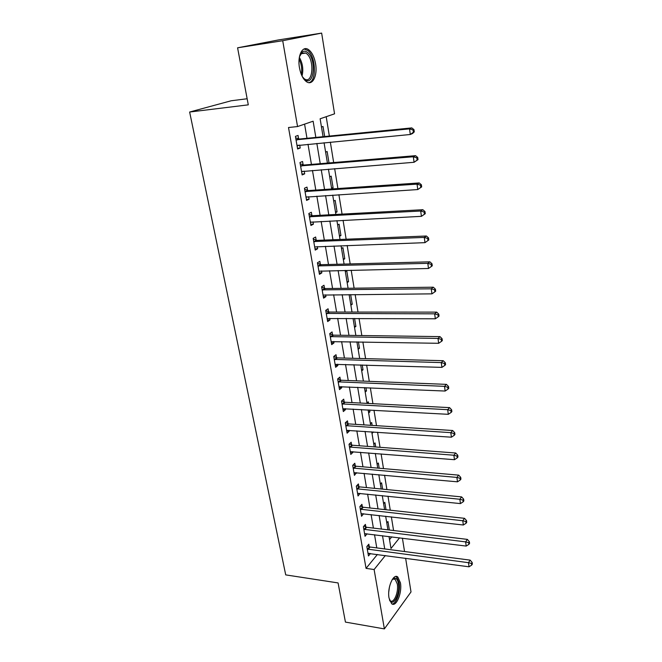<?xml version="1.0" encoding="UTF-8"?>
<svg xmlns="http://www.w3.org/2000/svg" width="662" height="662" viewBox="0 0 662 662"><rect width="100%" height="100%" fill="white"/><g stroke="black" fill="none" stroke-linecap="round" stroke-linejoin="round"><path stroke-width="0.99" d="M389.033 598.034C387.03 587.856 393.402 572.903 397.812 577.024L400.419 582.792C402.355 592.771 396.149 607.774 391.606 603.678L389.033 598.034M299.464 67.756C297.255 55.922 302.385 45.471 308.235 49.443C311.827 51.934 314.276 56.717 315.584 63.784C317.694 75.427 312.696 85.886 306.729 81.873C303.229 79.457 300.813 74.756 299.464 67.756M247.149 98.754L231.22 100.765L189.638 112.027L285.719 574.889L338.083 582.932L345.432 622.09L384.374 628.9L374.113 569.527L385.334 555.542M189.638 112.027L248.291 104.844L237.584 47.813L278.363 39.952L321.649 33.1L334.558 113.823L320.127 118.788L323.073 136.703M393.576 530.519L391.358 516.873M390.266 510.203L387.99 496.219M386.906 489.566L384.572 475.225M383.497 468.605L381.105 453.909M380.029 447.313L377.572 432.245M376.504 425.674L373.989 410.225M372.929 403.688L370.348 387.849M369.288 381.345L366.64 365.101M365.59 358.63L362.875 341.981M361.833 335.543L359.052 318.463M358.01 312.067L355.155 294.557M354.12 288.193L351.199 270.237M350.173 263.923L347.169 245.494M346.152 239.23L343.073 220.33M342.064 214.107L338.903 194.727M337.901 188.554L334.658 168.661M333.665 162.546L330.346 142.14M329.353 136.082L326.2 116.702M402.413 538.173L404.548 551.537M405.624 558.273L411.011 591.936L384.374 628.9M389.529 539.613L391.78 536.857M321.484 127.021L323.015 126.467L324.67 136.546M325.621 152.128L327.136 151.507L329.014 162.935M329.693 176.812L331.182 176.142L333.102 187.818L331.621 188.521M333.698 201.099L335.162 200.371L337.057 211.857L335.601 212.618M337.637 224.989L339.085 224.203L340.938 235.507L339.507 236.317M341.518 248.498L342.941 247.654L344.77 258.776L343.355 259.645M345.332 271.627L346.731 270.733L348.535 281.681L347.136 282.6M350.868 305.19L352.242 304.222L350.653 294.598M354.534 327.425L355.883 326.407L354.575 318.447M358.142 349.321L359.474 348.253L358.432 341.898M361.7 370.877L363.016 369.768L362.222 364.969M364.448 381.155L364.886 381.171M365.201 392.103L366.491 390.944L365.954 387.659M366.996 403.009L368.287 401.834L368.552 403.464M368.651 413.005L369.926 411.805L369.628 409.985M370.422 423.746L371.688 422.53L372.16 425.401M372.044 433.593L373.236 431.955M373.79 444.177L375.04 442.919L375.71 446.982M377.108 464.294L378.341 463.003L379.202 468.233M380.377 484.121L381.593 482.788L382.636 489.152M383.596 503.65L384.796 502.284L386.02 509.74M386.774 522.897L387.957 521.499L389.355 530.014M315.84 137.415L313.126 121.196L297.552 126.558L288.508 127.518L366.053 568.377L377.39 554.475M376.777 547.896L374.526 534.722M373.401 528.094L371.101 514.589M369.975 507.986L367.617 494.142M366.491 487.563L364.075 473.371M362.958 466.826L360.484 452.278M359.375 445.758L356.835 430.854M355.726 424.359L353.119 409.075M352.018 402.612L349.354 386.947M348.253 380.518L345.523 364.464M344.43 358.068L341.625 341.609M340.541 335.245L337.67 318.372M336.594 312.05L333.64 294.747M332.572 288.466L329.552 270.725M328.493 264.494L325.39 246.297M324.33 240.107L321.153 221.447M320.11 215.307L316.85 196.167M315.807 190.077L312.464 170.448M311.438 164.408L308.004 144.275M306.986 138.292L304.578 124.142M298.636 138.863L298.041 135.445L295.426 136.389L297.619 149L300.217 148.007L299.712 145.069M303.138 164.846L302.551 161.495L299.977 162.538L302.137 174.934L304.694 173.833L304.222 171.11M307.557 190.391L306.986 187.098L304.454 188.24L306.572 200.421L309.088 199.229L308.649 196.705M311.91 215.506L311.347 212.262L308.848 213.503L310.933 225.477L313.407 224.186L313.01 221.861M316.179 240.19L315.633 237.004L313.176 238.345L315.228 250.112L317.661 248.73L317.288 246.595M320.383 264.469L319.845 261.333L317.429 262.764L319.44 274.333L321.84 272.86L321.5 270.907M324.521 288.334L323.983 285.256L321.608 286.77L323.586 298.157L325.952 296.593L325.646 294.822M328.584 311.819L328.062 308.782L325.721 310.387L327.665 321.583L329.99 319.945L329.717 318.339M332.589 334.914L332.067 331.927L329.759 333.615L331.679 344.629L333.971 342.908L333.722 341.468M336.519 357.637L336.015 354.7L333.739 356.462L335.626 367.302L337.885 365.498L337.661 364.224M340.392 379.996L339.896 377.108L337.653 378.945L339.515 389.612L341.733 387.733L341.542 386.616M344.207 402L343.71 399.153L341.509 401.064L343.338 411.565L345.523 409.613L345.357 408.653M347.955 423.655L347.467 420.858L345.299 422.836L347.095 433.171L349.255 431.152L349.114 430.333M351.646 444.972L351.166 442.216L349.031 444.268L350.802 454.43L352.92 452.345L352.805 451.674M355.279 465.957L354.807 463.243L352.697 465.361L354.443 475.366L356.446 472.685M358.862 486.611L358.399 483.947L356.313 486.131L358.034 495.979L360.029 493.372M362.379 506.96L361.924 504.328L359.88 506.579L361.568 516.277L363.554 513.737M365.854 526.993L365.399 524.403L363.38 526.712L365.043 536.27L367.029 533.795M369.272 546.729L368.825 544.181L366.831 546.539L368.469 555.956L370.447 553.548M237.584 47.813L282.715 40.713L321.649 33.1M366.053 568.377L374.113 569.527M297.552 126.558L282.715 40.713M384.721 548.939L382.512 535.707M381.395 529.054L379.127 515.491M378.019 508.863L375.685 494.961M374.584 488.357L372.201 474.108M371.092 467.529L368.651 452.924M367.559 446.37L365.052 431.401M363.959 424.88L361.386 409.53M360.302 403.042L357.67 387.303M356.586 380.849L353.889 364.721M352.813 358.291L350.041 341.757M348.973 335.361L346.135 318.405M345.076 312.059L342.163 294.673M341.104 288.359L338.125 270.535M337.074 264.262L334.012 245.983M332.969 239.76L329.833 221.009M328.799 214.836L325.58 195.596M324.554 189.473L321.252 169.745M320.234 163.671L316.85 143.431M389.016 536.518L390.994 548.492L399.558 537.817M324.074 142.735L327.425 163.067M328.435 169.166L331.695 188.984M332.713 195.125L335.899 214.447M336.925 220.645L340.028 239.478M341.054 245.718L344.083 264.08M345.125 270.369L348.08 288.276M349.122 294.607L352.002 312.067M353.053 318.439L355.858 335.46M356.917 341.873L359.656 358.473M360.716 364.919L363.388 381.113M364.456 387.593L367.062 403.39M368.138 409.902L370.679 425.302M371.754 431.856L374.237 446.875M375.321 453.453L377.737 468.108M378.821 474.712L381.18 489.003M382.28 495.631L384.581 509.583M385.673 516.236L387.915 529.84M297.495 148.263L300.217 148.007M371.821 432.253L373.302 432.352M368.436 411.723L369.926 411.805M365.002 390.878L366.491 390.944M361.51 369.719L363.016 369.768M357.96 348.229L359.474 348.253M354.36 326.399L355.883 326.407M350.711 304.23L352.242 304.222M346.996 281.706L348.535 281.681M343.222 258.825L344.77 258.776M339.383 235.573L340.938 235.507M335.485 211.948L337.057 211.857M331.53 187.925L333.102 187.818M301.98 174.048L304.694 173.833M306.398 199.403L309.088 199.229M310.735 224.319L313.407 224.186M314.996 248.821L317.661 248.73M319.192 272.918L321.84 272.86M323.321 296.617L325.952 296.593M327.384 319.928L329.99 319.945M331.372 342.858L333.971 342.908M335.303 365.424L337.885 365.498M339.167 387.626L341.733 387.733M342.974 409.472L345.523 409.613M346.714 430.979L349.255 431.152M350.397 452.146L352.92 452.345M354.029 472.991L356.537 473.222M357.604 493.513L360.095 493.769M361.121 513.72L363.603 514.002M364.721 533.646L367.054 533.936M368.552 553.308L370.455 553.564M414.28 131.87L413.973 129.628L413.08 130.017L413.378 132.259L414.28 131.87L412.55 133.509L410.299 134.494L297.023 145.59M413.378 132.259L410.299 134.494L409.538 128.875L411.789 127.907L299.572 139.028L295.674 137.837M296.022 139.814L409.538 128.875L413.08 130.017M298.744 145.16L297.122 146.161M413.973 129.628L411.789 127.907M418.012 159.641L417.714 157.44L416.828 157.879L417.126 160.088L418.012 159.641L414.073 162.281L301.549 171.582M417.126 160.088L414.073 162.281L413.328 156.762L415.546 155.678L304.065 165.028L300.2 163.804M300.565 165.905L413.328 156.762L416.828 157.879M302.915 171.218L301.624 171.988M417.714 157.44L415.546 155.678M421.677 186.907L421.38 184.748L420.519 185.228L420.809 187.396L421.677 186.907L417.78 189.555L306.001 197.127M420.809 187.396L417.78 189.555L417.043 184.144L419.22 182.944L308.484 190.582L304.644 189.332M305.033 191.558L417.043 184.144L420.519 185.228M307.019 196.813L306.043 197.375M421.38 184.748L419.22 182.944M425.269 213.685L424.987 211.559L424.135 212.088L424.416 214.215L425.269 213.685L421.421 216.342L310.37 222.242M424.416 214.215L421.421 216.342L420.693 211.021L422.836 209.713L312.82 215.704L309.013 214.422M309.419 216.764L420.693 211.021L424.135 212.088M311.032 221.969L310.387 222.324M424.987 211.559L422.836 209.713M428.802 239.975L428.529 237.89L427.685 238.461L427.966 240.554L428.802 239.975L424.987 242.648L314.673 246.934M427.966 240.554L424.987 242.648L424.284 237.426L426.386 236.003L317.09 240.397L313.308 239.09M313.73 241.539L424.284 237.426L427.685 238.461M428.529 237.89L426.386 236.003M299.447 56.766L302.443 51.843C304.065 50.809 305.778 51.015 307.573 52.463C316.825 59.439 314.028 87.227 304.81 79.473L302.286 76.56M303.237 77.901L304.586 78.993C312.894 84.628 314.814 59.721 306.572 53.589L305.803 53.043L301.822 53.026L299.977 55.203M308.848 82.651C316.817 81.5 316.014 56.584 307.78 50.469L304.065 48.996M392.161 579.664L394.163 578.224C396.257 577.843 397.672 579.639 398.425 583.611C400.452 593.938 392.814 608.022 389.43 599.813M389.463 599.888L390.208 600.699C393.849 603.976 398.847 591.977 397.283 583.967L395.189 579.366L393.336 578.993L392.21 579.606M392.053 603.967C396.455 604.183 400.733 591.1 399.136 582.651L396.546 576.933L395.76 576.503M317.975 265.909L427.801 263.352L428.496 268.482L318.894 271.205M317.528 263.344L321.293 264.684L429.878 261.829L427.801 263.352L431.177 264.37L431.45 266.422L432.278 265.801L432.005 263.757L431.177 264.37M432.005 263.757L429.878 261.829M428.496 268.482L431.45 266.422M322.146 289.865L431.26 288.814L431.947 293.854L323.056 295.078M321.682 287.2L325.423 288.558L433.304 287.2L431.26 288.814L434.603 289.815L434.876 291.826L435.687 291.172L435.414 289.162L434.603 289.815M435.414 289.162L433.304 287.2M431.947 293.854L434.876 291.826M326.25 313.432L434.661 313.838L435.331 318.794L327.144 318.554M325.77 310.66L329.477 312.05L436.672 312.125L434.661 313.838L437.971 314.814L438.236 316.792L439.038 316.105L438.774 314.127L437.971 314.814M438.774 314.127L436.672 312.125M435.331 318.794L438.236 316.792M330.288 336.61L438.004 338.423L438.666 343.297L331.166 341.65M329.784 333.747L333.474 335.154L439.973 336.619L438.004 338.423L441.281 339.383L441.546 341.327L442.332 340.599L442.067 338.654L441.281 339.383M442.067 338.654L439.973 336.619M438.666 343.297L441.546 341.327M334.252 359.408L441.281 362.594L441.935 367.377L335.121 364.373M333.747 356.454L337.405 357.885L443.226 360.699L441.281 362.594L444.533 363.521L444.79 365.441L445.567 364.671L445.311 362.759L444.533 363.521M445.311 362.759L443.226 360.699M441.935 367.377L444.79 365.441M338.158 381.842L444.508 386.343L445.145 391.043L339.01 386.724M337.769 378.854L341.269 380.245L446.428 384.365L444.508 386.343L447.727 387.253L447.984 389.14L448.745 388.337L448.497 386.459L447.727 387.253M448.497 386.459L446.428 384.365M445.145 391.043L447.984 389.14M342.006 403.919L447.686 409.687L448.306 414.313L342.842 408.727M341.708 400.899L345.076 402.256L449.564 407.627L447.686 409.687L450.872 410.589L451.12 412.434L451.873 411.607L451.625 409.761L450.872 410.589M451.625 409.761L449.564 407.627M448.306 414.313L451.12 412.434M345.787 425.649L450.797 432.65L451.418 437.193L346.607 430.374M345.572 422.588L348.816 423.92L452.659 430.507L450.797 432.65L453.967 433.527L454.206 435.348L454.943 434.479L454.703 432.667L453.967 433.527M454.703 432.667L452.659 430.507M451.418 437.193L454.206 435.348M349.511 447.032L453.867 455.224L454.471 459.693L350.322 451.683M349.379 443.937L352.507 445.236L455.696 453.007L453.867 455.224L457.003 456.085L457.243 457.872L457.972 456.979L457.732 455.191L457.003 456.085M457.732 455.191L455.696 453.007M454.471 459.693L457.243 457.872M353.177 468.084L456.879 477.426L457.483 481.82L353.971 472.66M353.111 464.947L356.131 466.23L458.683 475.134L456.879 477.426L459.991 478.27L460.231 480.024L460.942 479.106L460.711 477.352L459.991 478.27M460.711 477.352L458.683 475.134M457.483 481.82L460.231 480.024M356.785 488.804L459.85 499.264L460.438 503.592L357.571 493.314M356.785 485.635L359.706 486.893L461.621 496.905L459.85 499.264L462.928 500.091L463.168 501.821L463.872 500.869L463.64 499.14L462.928 500.091M463.64 499.14L461.621 496.905M460.438 503.592L463.168 501.821M360.335 509.21L462.771 520.746L463.342 525.007L361.113 513.654M360.393 506.008L363.223 507.249L464.517 518.321L462.771 520.746L465.825 521.557L466.056 523.261L466.743 522.285L466.52 520.58L465.825 521.557M466.52 520.58L464.517 518.321M463.342 525.007L466.056 523.261M363.835 529.31L465.643 541.888L466.205 546.076L364.597 533.68M363.943 526.067L366.69 527.291L467.364 539.389L465.643 541.888L468.671 542.674L468.895 544.354L469.581 543.353L469.35 541.673L468.671 542.674M469.35 541.673L467.364 539.389M466.205 546.076L468.895 544.354M367.278 549.096L468.464 562.683L469.027 566.804L368.031 553.407M367.435 545.827L370.099 547.027L470.161 560.126L468.464 562.683L471.468 563.461L471.692 565.108L472.362 564.082L472.147 562.435L471.468 563.461M472.147 562.435L470.161 560.126M469.027 566.804L471.692 565.108M296.262 139.897L298.876 138.946M296.957 139.988L299.572 139.028M297.23 145.458L297.768 145.259M300.805 165.996L303.378 164.937M301.491 166.088L304.065 165.028M305.273 191.641L307.797 190.482M305.952 191.748L308.484 190.582M309.659 216.855L312.15 215.597M310.337 216.962L312.82 215.704M313.97 241.638L316.419 240.281M314.649 241.754L317.09 240.397M299.34 57.329C302.691 63.262 303.593 69.502 302.038 76.056M301.334 74.467C302.236 69.129 301.491 63.991 299.116 59.067M389.455 586.921L388.76 592.002M318.215 266L320.623 264.56M318.885 266.124L321.293 264.684M322.377 289.964L324.752 288.433M323.048 290.088L325.423 288.558M326.482 313.523L328.815 311.91M327.144 313.664L329.477 312.05M330.52 336.71L332.82 335.013M331.174 336.85L333.474 335.154M334.484 359.507L336.751 357.737M335.137 359.656L337.405 357.885M338.39 381.941L340.624 380.096M339.035 382.098L341.269 380.245M342.229 404.019L344.43 402.099M342.875 404.184L345.076 402.256M346.011 425.749L348.179 423.754M346.656 425.914L348.816 423.92M349.735 447.131L351.87 445.071M350.372 447.305L352.507 445.236M353.4 468.183L355.502 466.056M354.029 468.357L356.131 466.23M357.008 488.912L359.077 486.719M357.637 489.094L359.706 486.893M360.558 509.318L362.602 507.067M361.179 509.5L363.223 507.249M364.05 529.41L366.069 527.101M364.679 529.6L366.69 527.291M367.501 549.203L369.487 546.837M368.113 549.402L370.099 547.027M301.822 53.026L302.443 51.843M300.978 53.763L305.803 53.043M392.798 579.018L395.189 579.366M393.336 578.993L394.163 578.224"/></g></svg>
